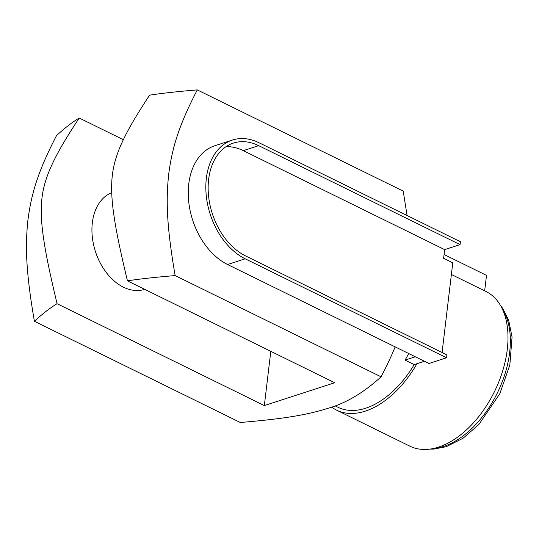 <?xml version="1.0" encoding="UTF-8"?>
<svg xmlns="http://www.w3.org/2000/svg" width="539" height="539" viewBox="0 0 539 539"><rect width="100%" height="100%" fill="white"/><g stroke="black" fill="none" stroke-linecap="round" stroke-linejoin="round"><path stroke-width="0.81" d="M34.395 321.271C25.852 271.589 25.138 246.087 27.954 219.818C31.37 193.851 37.75 171.833 56.534 135.585C64.559 128.201 72.118 122.346 79.199 118.007C61.561 144.91 55.429 156.809 50.248 168.485C45.707 179.096 42.958 188.94 42.002 198.008C40.816 206.963 41.038 218.268 42.682 231.925C44.663 247.111 47.432 263.389 57.06 303.7C49.979 308.032 42.419 313.893 34.395 321.271L240.313 422.488C286.546 418.635 308.099 414.531 328.204 408.252C346.119 403.125 363.744 392.641 381.073 376.808C386.901 365.637 391.597 355.659 395.154 346.873L428.963 363.488L446.561 357.781L446.905 354.878L245.541 255.904A60.658 41.826 -108 0 1 208.606 196.358A60.658 41.826 -108 0 1 233.387 143.078A60.658 41.826 -108 0 1 258.686 145.651L460.05 244.625L460.4 241.728L259.037 142.747A63.851 44.03 -108 0 0 232.403 140.046A63.851 44.03 -108 0 0 206.316 196.122A63.851 44.03 -108 0 0 245.198 258.808L446.561 357.781M335.09 405.847L338.047 407.295A83.006 49.952 -63.8 0 0 414.195 364.6L424.449 361.271M408.717 353.537A83.006 49.952 -63.8 0 1 405.045 360.099L414.195 364.6M270.8 351.32L264.332 405.577L334.706 382.737L127.44 280.853C117.812 240.549 115.036 224.271 113.062 209.085C111.418 195.428 111.189 184.122 112.382 175.168C113.338 166.1 116.087 156.256 120.628 145.645C125.809 133.968 131.94 122.07 149.579 95.167C161.653 93.287 177.56 91.529 197.287 89.898C178.503 126.153 172.123 148.164 168.707 174.137C165.897 200.407 166.605 225.908 175.148 275.591C155.414 277.214 139.513 278.973 127.44 280.853M175.148 275.591L381.073 376.808M57.06 303.7L264.332 405.577M407.08 215.519L403.212 191.116L197.287 89.898M232.403 140.046L214.812 145.752A63.851 44.03 -108 0 0 188.724 201.835A63.851 44.03 -108 0 0 227.599 264.514L395.154 346.873M123.33 139.702L79.199 118.007M111.721 192.692A51.084 35.224 72 0 0 95.807 252.676A51.084 35.224 72 0 0 144.701 289.342M226.043 146.669A60.658 41.826 -108 0 1 243.291 150.65L444.655 249.624L460.05 244.625M442.081 352.506L452.773 262.823L443.617 258.329L444.655 249.624M331.64 407.1A86.2 51.879 -63.8 0 0 336.639 410.166A86.2 51.879 -63.8 0 0 416.957 363.704M405.045 360.099L415.293 356.771M484.669 290.824L486.508 275.375L444.075 254.516M336.639 410.166L409.862 446.157A86.2 51.879 -63.8 0 0 494.438 391.678A86.2 51.879 -63.8 0 0 485.909 291.437L451.386 274.466M501.917 308.14A83.006 49.952 116.2 0 1 497.295 393.079A83.006 49.952 116.2 0 1 432.864 448.623M227.599 264.514L245.198 258.808M243.291 150.65L258.686 145.651M500.556 305.6L502.698 308.369L508.688 320.233L512.05 337.084L509.84 365.004L499.794 393.746L478.881 424.503L463.048 438.247L446.231 446.716L433.632 449.095L430.021 449.102"/></g></svg>
